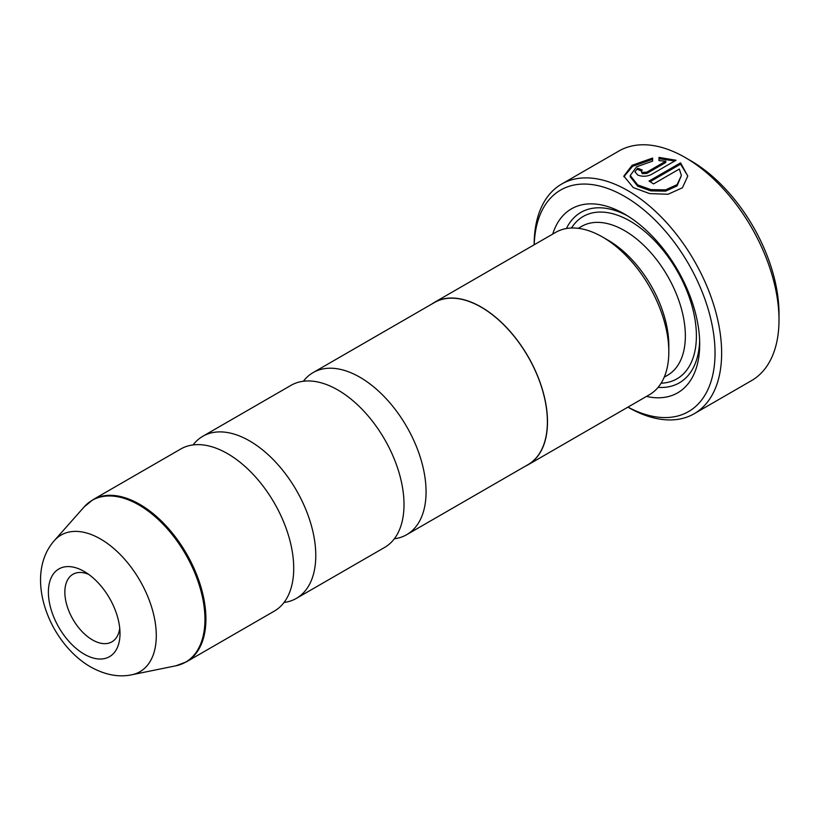 <?xml version="1.0" encoding="UTF-8"?>
<svg xmlns="http://www.w3.org/2000/svg" width="820" height="820" viewBox="0 0 820 820"><rect width="100%" height="100%" fill="white"/><g stroke="black" fill="none" stroke-linecap="round" stroke-linejoin="round"><path stroke-width="1.23" d="M193.089 444.922A93.582 54.028 60 0 1 202.806 436.271A93.582 54.028 60 0 1 249.598 440.914A93.582 54.028 60 0 1 310.739 523.375A93.582 54.028 60 0 1 296.389 598.374A93.582 54.028 60 0 1 284.038 602.454M303.39 381.249A93.582 54.028 60 0 1 313.096 372.598A93.582 54.028 60 0 1 359.888 377.231A93.582 54.028 60 0 1 421.029 459.702A93.582 54.028 60 0 1 406.679 534.691A93.582 54.028 60 0 1 394.338 538.781M84.204 571.468A50.635 29.233 -120 0 0 48.39 592.143A50.635 29.233 -120 0 0 84.204 654.155A50.635 29.233 -120 0 0 120.007 633.481A50.635 29.233 -120 0 0 84.204 571.468L84.204 571.468M88.581 574.318A38.991 22.509 -120 0 0 72.939 574.287A38.991 22.509 -120 0 0 66.953 605.539A38.991 22.509 -120 0 0 92.434 639.897A38.991 22.509 -120 0 0 111.93 641.834A38.991 22.509 -120 0 0 119.73 628.264M630.242 175.521L630.242 176.792L637.724 186.222L650.875 190.886L665.614 191.142L677.084 185.914L681.379 175.511L677.095 184.633L665.604 189.871L650.865 189.615L637.724 184.941L630.242 175.521L636.617 166.778L652.607 161.13L652.607 158.055L632.097 165.322L623.846 176.095L633.245 187.575L649.635 193.592L668.054 194.258L682.404 187.8L687.775 176.085L680.559 162.852L649.03 181.056A132.584 76.547 60 0 1 653.55 183.916L679.349 169.022L681.379 175.511M623.876 176.73L632.548 166.327L652.607 159.326M650.096 181.712L680.559 164.133L680.559 162.852M680.559 164.133L687.683 175.767M641.312 171.298L642.245 173.676L646.765 173.45L665.789 162.473L665.789 161.202L646.765 172.179L642.245 172.405L641.312 171.298L642.245 170.078A132.584 76.547 -120 0 0 637.724 168.233L634.916 171.78L637.724 175.008C642.224 176.792 646.744 176.628 651.285 174.537L676.039 160.248L659.003 157.419L659.003 160.617L665.789 161.202M690.768 160.73L685.253 157.553L690.768 160.73A124.783 72.047 60 0 1 779 313.558L779 319.923A132.584 76.547 -120 0 0 685.253 157.553A132.584 76.547 -120 0 0 685.253 157.542A132.584 76.547 -120 0 0 618.967 150.982L561.608 184.09A132.584 76.547 60 0 1 627.905 190.66A132.584 76.547 60 0 1 714.507 307.49A132.584 76.547 60 0 1 694.191 413.731A132.584 76.547 60 0 1 627.905 407.161L627.905 407.161A132.584 76.547 60 0 1 627.894 407.161L627.894 407.161M694.191 413.731L751.54 380.613A132.584 76.547 -120 0 0 779 319.923M627.956 407.12A127.899 73.841 -120 0 0 715.019 351.083A127.899 73.841 -120 0 0 624.594 196.39A127.899 73.841 -120 0 0 534.209 244.76M431.72 304.117A93.746 54.12 60 0 1 434.344 302.416L555.663 232.378A93.746 54.12 60 0 1 602.536 237.021L608.05 240.198A85.946 49.62 60 0 1 668.823 345.456L668.823 351.831A93.746 54.12 60 0 1 649.399 394.738L528.08 464.786A93.746 54.12 60 0 1 525.302 466.211M608.05 240.198L602.536 237.021A93.746 54.12 60 0 1 668.823 351.831M552.741 234.059A106.221 61.326 60 0 1 624.594 214.092L624.594 214.092A106.221 61.326 60 0 1 699.696 344.185A106.221 61.326 60 0 1 646.488 396.429M566.384 228.524A98.42 56.826 60 0 1 627.402 215.773M186.529 661.791A93.582 54.028 60 0 0 200.879 586.802A93.582 54.028 60 0 0 139.738 504.331A93.582 54.028 60 0 0 92.947 499.698L180.748 449.011A93.582 54.028 60 0 1 227.54 453.644A93.582 54.028 60 0 1 288.681 536.116A93.582 54.028 60 0 1 274.331 611.105L186.529 661.791L175.9 665.799A93.429 53.935 -120 0 0 202.048 595.351A93.429 53.935 -120 0 0 138.887 504.956A93.429 53.935 -120 0 0 84.163 506.903L54.304 540.636A78.884 45.541 60 0 1 100.511 538.986A78.884 45.541 60 0 1 153.842 615.318A78.884 45.541 60 0 1 131.764 674.788C118.685 677.515 104.97 674.891 90.62 666.926C49.159 643.167 23.103 576.06 54.304 540.636M202.806 436.271L291.038 385.328A93.582 54.028 60 0 1 337.83 389.971A93.582 54.028 60 0 1 398.971 472.433A93.582 54.028 60 0 1 384.621 547.432L296.389 598.374M434.344 302.416A93.746 54.12 60 0 1 481.207 307.059A93.746 54.12 60 0 1 542.451 389.664A93.746 54.12 60 0 1 528.08 464.786M313.096 372.598L434.415 302.549A93.582 54.028 60 0 1 481.207 307.192A93.582 54.028 60 0 1 542.348 389.654A93.582 54.028 60 0 1 528.008 464.653L406.679 534.691M699.644 340.915A98.42 56.826 60 0 1 658.101 387.368M534.148 244.79L534.148 244.79A132.584 76.547 60 0 1 561.608 184.09M659.003 158.69L674.655 160.946M641.373 170.98A132.584 76.547 60 0 0 637.724 169.504L637.724 168.233M578.274 228.319L581.616 226.392A85.946 49.62 60 0 1 624.594 230.645A85.946 49.62 60 0 1 680.733 306.383A85.946 49.62 60 0 1 667.562 375.252L664.22 377.179M571.519 228.001A93.746 54.12 60 0 1 630.108 221.092A93.746 54.12 60 0 1 694.437 316.335A93.746 54.12 60 0 1 661.115 383.186M646.765 173.45L646.765 172.179M131.764 674.788L175.9 665.799M92.947 499.698L84.163 506.903"/></g></svg>
